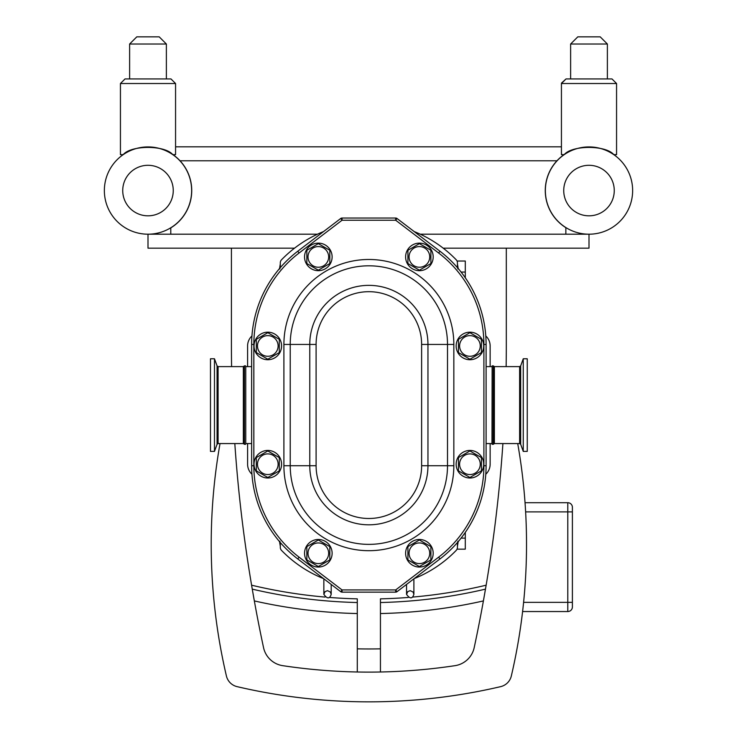 <?xml version="1.0" encoding="UTF-8"?>
<svg xmlns="http://www.w3.org/2000/svg" width="737" height="737" viewBox="0 0 737 737"><rect width="100%" height="100%" fill="white"/><g stroke="black" fill="none" stroke-linecap="round" stroke-linejoin="round"><path stroke-width="1.11" d="M520.672 365.884L520.672 444.282L523.252 451.394L523.252 358.781L520.672 365.893L519.631 366.611L519.631 443.563L494.38 443.563L494.38 366.611L519.631 366.611M494.38 443.563L493.311 444.3L493.311 365.874L494.38 366.611M523.252 451.394L527.259 451.394L527.259 358.781L523.252 358.781M493.311 444.3L492.141 444.3L492.141 365.874L493.311 365.874M486.098 443.563L491.984 443.563L492.141 365.874M572.391 549.378L572.391 572.142M522.597 611.544L567.794 611.544A4.597 4.597 0 0 0 572.391 606.947L572.391 507.296A4.597 4.597 0 0 0 567.794 502.708L525.039 502.708M397.022 591.691L439.971 558.941A117.229 117.229 0 0 0 486.098 465.729L486.098 344.446A117.229 117.229 0 0 0 439.971 251.234L397.022 218.484A2.202 2.202 0 0 0 395.686 218.032L342.051 218.032A2.202 2.202 0 0 0 340.715 218.484L297.766 251.234A117.229 117.229 0 0 0 251.63 344.446L251.63 465.729A117.229 117.229 0 0 0 297.766 558.941L340.715 591.691A2.202 2.202 0 0 0 342.051 592.143L395.686 592.143A2.202 2.202 0 0 0 397.022 591.691L395.686 589.941L395.686 592.143A2.202 2.202 0 0 0 397.022 591.691M251.63 383.304L251.63 426.87M395.686 220.234L397.022 218.484A2.202 2.202 0 0 0 395.686 218.032L395.686 220.234L438.626 252.994A115.027 115.027 0 0 1 483.896 344.446L483.896 465.729A115.027 115.027 0 0 1 438.626 557.181L395.686 589.941L342.051 589.941L340.715 591.691A2.202 2.202 0 0 0 342.051 592.143L342.051 589.941L299.102 557.181A115.027 115.027 0 0 1 253.841 465.729L253.841 344.446A115.027 115.027 0 0 1 299.102 252.994L342.051 220.234L342.051 218.032A2.202 2.202 0 0 0 340.715 218.484L342.051 220.234L395.686 220.234M318.338 246.582A10.327 10.327 0 0 0 309.393 262.077A10.327 10.327 0 0 0 327.283 262.077A10.327 10.327 0 0 0 318.338 246.582M329.817 250.276L318.338 243.652L306.85 250.276L306.85 263.542L318.338 270.175L329.817 263.542L329.817 250.276M318.338 270.691A13.782 13.782 0 0 0 332.12 256.909A13.782 13.782 0 0 0 318.338 243.127A13.782 13.782 0 0 0 304.556 256.909A13.782 13.782 0 0 0 318.338 270.691M419.399 246.582A10.327 10.327 0 0 0 410.454 262.077A10.327 10.327 0 0 0 428.344 262.077A10.327 10.327 0 0 0 419.399 246.582M430.887 250.276L419.399 243.652L407.911 250.276L407.911 263.542L419.399 270.175L430.887 263.542L430.887 250.276M419.399 270.691A13.782 13.782 0 0 0 433.181 256.909A13.782 13.782 0 0 0 419.399 243.127A13.782 13.782 0 0 0 405.617 256.909A13.782 13.782 0 0 0 419.399 270.691M469.93 335.63A10.327 10.327 0 0 0 460.984 351.116A10.327 10.327 0 0 0 478.875 351.116A10.327 10.327 0 0 0 469.93 335.63M481.418 339.324L469.93 332.691L458.442 339.324L458.442 352.59L469.93 359.214L481.418 352.59L481.418 339.324M469.93 359.739A13.782 13.782 0 0 0 483.712 345.957A13.782 13.782 0 0 0 469.93 332.175A13.782 13.782 0 0 0 456.148 345.957A13.782 13.782 0 0 0 469.93 359.739M267.807 335.63A10.327 10.327 0 0 0 258.862 351.116A10.327 10.327 0 0 0 276.743 351.116A10.327 10.327 0 0 0 267.807 335.63M279.286 339.324L267.807 332.691L256.319 339.324L256.319 352.59L267.807 359.214L279.286 352.59L279.286 339.324M267.807 359.739A13.782 13.782 0 0 0 281.589 345.957A13.782 13.782 0 0 0 267.807 332.175A13.782 13.782 0 0 0 254.025 345.957A13.782 13.782 0 0 0 267.807 359.739M267.807 453.891A10.327 10.327 0 0 0 258.862 469.386A10.327 10.327 0 0 0 276.743 469.386A10.327 10.327 0 0 0 267.807 453.891M279.286 457.585L267.807 450.961L256.319 457.585L256.319 470.851L267.807 477.484L279.286 470.851L279.286 457.585M267.807 478A13.782 13.782 0 0 0 281.589 464.218A13.782 13.782 0 0 0 267.807 450.436A13.782 13.782 0 0 0 254.025 464.218A13.782 13.782 0 0 0 267.807 478M469.93 453.891A10.327 10.327 0 0 0 460.984 469.386A10.327 10.327 0 0 0 478.875 469.386A10.327 10.327 0 0 0 469.93 453.891M481.418 457.585L469.93 450.961L458.442 457.585L458.442 470.851L469.93 477.484L481.418 470.851L481.418 457.585M469.93 478A13.782 13.782 0 0 0 483.712 464.218A13.782 13.782 0 0 0 469.93 450.436A13.782 13.782 0 0 0 456.148 464.218A13.782 13.782 0 0 0 469.93 478M318.338 542.939A10.327 10.327 0 0 0 309.393 558.425A10.327 10.327 0 0 0 327.283 558.425A10.327 10.327 0 0 0 318.338 542.939M329.817 546.633L318.338 540L306.85 546.633L306.85 559.899L318.338 566.523L329.817 559.899L329.817 546.633M318.338 567.048A13.782 13.782 0 0 0 332.12 553.266A13.782 13.782 0 0 0 318.338 539.484A13.782 13.782 0 0 0 304.556 553.266A13.782 13.782 0 0 0 318.338 567.048M419.399 542.939A10.327 10.327 0 0 0 410.454 558.425A10.327 10.327 0 0 0 428.344 558.425A10.327 10.327 0 0 0 419.399 542.939M430.887 546.633L419.399 540L407.911 546.633L407.911 559.899L419.399 566.523L430.887 559.899L430.887 546.633M419.399 567.048A13.782 13.782 0 0 0 433.181 553.266A13.782 13.782 0 0 0 419.399 539.484A13.782 13.782 0 0 0 405.617 553.266A13.782 13.782 0 0 0 419.399 567.048M486.098 426.87L486.098 383.304M251.63 366.611L245.753 366.611L245.753 443.563L251.63 443.563M457.437 542.533L457.437 547.342A4.413 4.413 0 0 1 456.194 550.41A121.642 121.642 0 0 1 414.157 578.619M323.571 578.619A121.642 121.642 0 0 1 281.543 550.41A4.413 4.413 0 0 1 280.3 547.342L280.3 542.533M485.794 335.952A13.598 13.598 0 0 1 490.142 345.92L490.142 366.611M414.157 231.556A121.642 121.642 0 0 1 456.194 259.765A4.413 4.413 0 0 1 457.437 262.833L457.437 267.642M280.3 267.642L280.3 262.833A4.413 4.413 0 0 1 281.543 259.765A121.642 121.642 0 0 1 323.571 231.556M490.142 443.563L490.142 464.255A13.598 13.598 0 0 1 485.794 474.223M247.595 366.611L247.595 345.92A13.598 13.598 0 0 1 251.943 335.952M251.943 474.223A13.598 13.598 0 0 1 247.595 464.255L247.595 443.563M457.437 546.172L458.257 541.299L457.437 546.209M280.3 264.003L279.48 268.876L280.3 263.966M457.852 541.188L457.437 546.006M279.885 268.987L280.3 264.168M457.437 264.168L457.852 268.987M280.3 546.209L279.47 541.29L280.3 546.172M280.3 546.006L279.885 541.188M458.257 268.876L457.437 264.003L458.257 268.885M465.296 532.39L465.296 549.148L457.051 549.148M465.296 538.121L461.076 538.121M457.051 261.027L465.296 261.027L465.296 277.785M461.076 272.054L465.296 272.054M265.403 520.856L265.08 520.248M265.08 289.927L265.403 289.319M565.85 234.2L565.85 227.659A43.732 43.732 0 0 1 556.96 160.786L180.04 160.786A43.732 43.732 0 0 1 170.781 227.89L170.781 234.2M443.204 248.166L589.001 248.166L589.001 234.2A43.64 43.64 0 0 0 632.641 190.561A43.64 43.64 0 0 0 589.001 146.921A43.64 43.64 0 0 0 545.362 190.561A43.64 43.64 0 0 0 589.001 234.2L420.265 234.2M294.533 248.166L147.999 248.166L147.999 234.2L317.472 234.2M506.31 248.166L506.31 344.446A1446.86 1446.86 0 0 1 506.144 366.611M231.593 366.611A1446.86 1446.86 0 0 1 231.418 344.446L231.418 248.166M329.503 597.449A505.683 505.683 0 0 0 357.288 598.849L357.288 671.997A578.812 578.812 0 0 1 282.732 665.668A23.151 23.151 0 0 1 263.542 647.63A1446.86 1446.86 0 0 1 254.339 600.922A520.386 520.386 0 0 0 357.288 613.553M380.439 613.553A520.386 520.386 0 0 0 483.398 600.922A1446.86 1446.86 0 0 1 474.195 647.63A23.151 23.151 0 0 1 454.996 665.668A578.812 578.812 0 0 1 380.439 671.997L380.439 598.849A505.683 505.683 0 0 0 408.234 597.449M517.715 443.563A578.812 578.812 0 0 1 511.331 675.958A14.335 14.335 0 0 1 500.635 686.644A578.812 578.812 0 0 1 237.102 686.644A14.335 14.335 0 0 1 226.406 675.958A578.812 578.812 0 0 1 220.022 443.563M485.471 589.13A509.359 509.359 0 0 1 380.439 602.525A509.359 509.359 0 0 0 485.471 589.13A1446.86 1446.86 0 0 1 483.398 600.922L486.144 585.196A505.683 505.683 0 0 1 412.674 597.081M502.91 443.563A1446.86 1446.86 0 0 1 486.144 585.196M357.288 671.997A578.812 578.812 0 0 0 380.439 671.997A578.812 578.812 0 0 1 357.288 671.997M325.063 597.081A505.683 505.683 0 0 1 251.593 585.196A1446.86 1446.86 0 0 0 254.339 600.922L252.257 589.13A509.359 509.359 0 0 0 357.288 602.525A509.359 509.359 0 0 1 252.257 589.13L251.593 585.196A1446.86 1446.86 0 0 1 234.817 443.563M245.753 366.611L245.753 443.563M245.596 365.874L244.426 365.874L244.426 444.3L245.596 444.3M214.476 358.781L214.476 451.394L210.478 451.394L210.478 358.781L214.476 358.781L217.065 365.884L217.065 444.291L214.476 451.394M564.22 154.632C572.17 145.014 605.832 145.014 613.783 154.632C605.832 145.014 572.17 145.014 564.22 154.632L561.437 154.632L561.437 83.521L616.565 83.521L611.968 78.933L566.034 78.933L570.622 78.933L570.622 44.017L607.38 44.017L607.38 78.933L570.622 78.933M600.213 36.85L607.38 44.017L600.213 36.85L577.79 36.85L570.622 44.017M611.968 78.933L616.565 83.521L616.565 154.632L613.783 154.632M129.62 44.017L166.378 44.017L166.378 78.933L129.62 78.933L129.62 44.017L136.787 36.85L159.21 36.85L166.378 44.017L166.378 78.933M170.966 78.933L125.032 78.933L120.435 83.521L175.563 83.521L170.966 78.933L175.563 83.521L175.563 154.632L172.78 154.632C164.83 145.014 131.168 145.014 123.217 154.632C131.168 145.014 164.83 145.014 172.78 154.632M123.217 154.632L120.435 154.632L120.435 83.521L125.032 78.933M159.21 36.85L166.378 44.017M147.999 234.2A43.64 43.64 0 0 1 104.359 190.561A43.64 43.64 0 0 0 147.999 234.2A43.64 43.64 0 0 0 191.638 190.561A43.64 43.64 0 0 0 147.999 146.921A43.64 43.64 0 0 0 104.359 190.561A43.64 43.64 0 0 0 147.999 234.2A43.64 43.64 0 0 1 104.359 190.561A43.64 43.64 0 0 1 147.999 146.921A43.64 43.64 0 0 1 191.638 190.561A43.64 43.64 0 0 1 147.999 234.2M172.937 154.632A43.732 43.732 0 0 1 180.04 160.786M556.96 160.786A43.732 43.732 0 0 1 564.063 154.632M561.437 146.829L175.563 146.829M438.626 557.181L439.971 558.941A117.229 117.229 0 0 0 486.098 465.729L483.896 465.729M483.896 344.446L486.098 344.446A117.229 117.229 0 0 0 439.971 251.234L438.626 252.994M421.628 465.729L453.835 465.729L453.835 344.446A84.967 84.967 0 0 0 368.868 259.479A84.967 84.967 0 0 0 283.902 344.446L290.231 344.446A78.638 78.638 0 0 1 368.868 265.808A78.638 78.638 0 0 1 447.506 344.446L447.506 465.729A78.638 78.638 0 0 1 368.868 544.367A78.638 78.638 0 0 1 290.231 465.729L290.231 344.446L309.77 344.446L309.77 465.729A59.089 59.089 0 0 0 368.868 524.818A59.089 59.089 0 0 0 427.957 465.729L427.957 344.446A59.089 59.089 0 0 0 368.868 285.357A59.089 59.089 0 0 0 309.77 344.446L316.099 344.446A52.769 52.769 0 0 1 368.868 291.686A52.769 52.769 0 0 1 421.628 344.446L421.628 465.729A52.769 52.769 0 0 1 368.868 518.489A52.769 52.769 0 0 1 316.099 465.729L316.099 344.446M283.902 344.446L283.902 465.729L316.099 465.729M299.102 252.994L297.766 251.234A117.229 117.229 0 0 0 251.63 344.446L253.841 344.446M253.841 465.729L251.63 465.729A117.229 117.229 0 0 0 297.766 558.941L299.102 557.181M453.835 344.446L421.628 344.446M283.902 465.729A84.967 84.967 0 0 0 368.868 550.696A84.967 84.967 0 0 0 453.835 465.729M380.439 648.846A555.661 555.661 0 0 1 357.288 648.846M525.628 511.893L567.794 511.893L567.794 602.35L523.592 602.35M572.391 602.35L567.794 602.35L567.794 611.544A4.597 4.597 0 0 0 572.391 606.947M572.391 511.893L567.794 511.893L567.794 502.708A4.597 4.597 0 0 1 572.391 507.296M244.426 365.874L243.357 366.611L243.357 443.563L244.426 444.3M217.065 444.291L218.097 443.563L218.097 366.611L243.357 366.611M545.362 190.561A43.64 43.64 0 0 0 589.001 234.2M563.731 190.561A25.27 25.27 0 0 1 601.632 168.681A25.27 25.27 0 0 1 601.632 212.44A25.27 25.27 0 0 1 563.731 190.561M122.729 190.561A25.27 25.27 0 0 1 160.629 168.681A25.27 25.27 0 0 1 160.629 212.44A25.27 25.27 0 0 1 122.729 190.561M520.672 444.291L519.631 443.563M491.984 443.563L492.141 444.3M491.984 366.611L486.098 366.611M406.538 584.441L406.538 594.354L407.782 591.59L410.214 590.678L413.042 592.004L413.89 594.354L413.89 578.831M406.538 594.354C409.892 598.997 412.342 598.997 413.89 594.354M323.847 578.831L323.847 594.354L325.1 591.59L327.523 590.678L330.351 592.004L331.199 594.354L331.199 584.441M323.847 594.354C327.2 598.997 329.651 598.997 331.199 594.354M218.097 443.563L243.357 443.563M217.065 365.884L218.097 366.611M561.437 83.521L566.034 78.933L561.456 83.124"/></g></svg>
